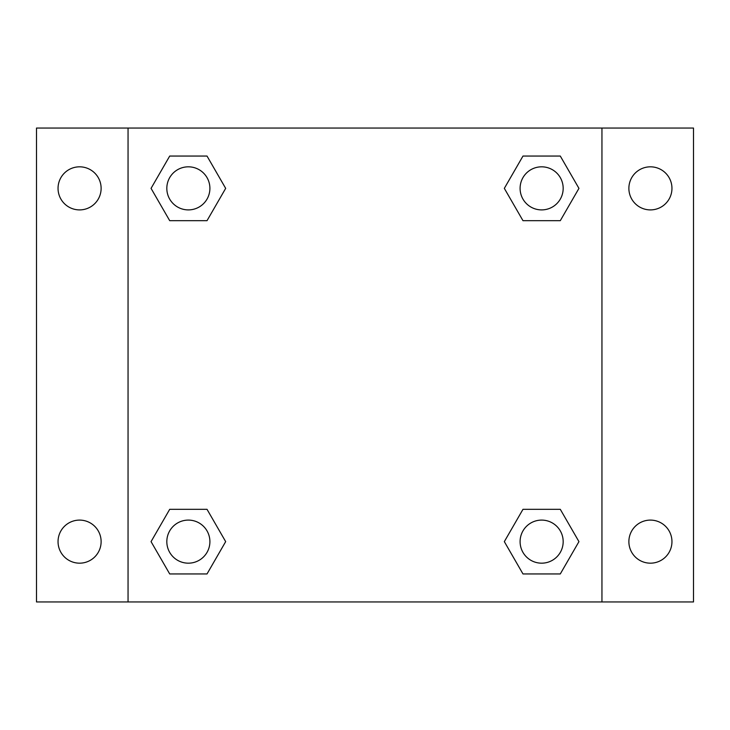 <?xml version="1.0" encoding="UTF-8"?>
<svg xmlns="http://www.w3.org/2000/svg" width="730" height="730" viewBox="0 0 730 730"><rect width="100%" height="100%" fill="white"/><g stroke="black" fill="none" stroke-linecap="round" stroke-linejoin="round"><path stroke-width="1.09" d="M36.5 128.051L693.5 128.051L693.5 601.949L36.5 601.949L36.5 128.051M650.421 166.823A21.544 21.544 0 0 1 671.956 188.367A21.544 21.544 0 0 1 650.421 209.902A21.544 21.544 0 0 1 628.877 188.367A21.544 21.544 0 0 1 650.421 166.823M650.421 520.098A21.544 21.544 0 0 1 671.956 541.633A21.544 21.544 0 0 1 650.421 563.177A21.544 21.544 0 0 1 628.877 541.633A21.544 21.544 0 0 1 650.421 520.098M79.579 520.098A21.544 21.544 0 0 1 101.123 541.633A21.544 21.544 0 0 1 79.579 563.177A21.544 21.544 0 0 1 58.044 541.633A21.544 21.544 0 0 1 79.579 520.098M79.579 166.823A21.544 21.544 0 0 1 101.123 188.367A21.544 21.544 0 0 1 79.579 209.902A21.544 21.544 0 0 1 58.044 188.367A21.544 21.544 0 0 1 79.579 166.823M169.707 509.321L207.019 509.321L225.67 541.633L207.019 573.944L169.707 573.944L151.055 541.633L169.707 509.321L207.019 509.321L169.707 509.321M522.981 156.056L560.293 156.056L578.945 188.367L560.293 220.679L522.981 220.679L504.33 188.367L522.981 156.056L560.293 156.056L522.981 156.056M128.051 601.949L128.051 128.051M601.949 128.051L601.949 601.949M169.707 156.056L207.019 156.056L225.67 188.367L207.019 220.679L169.707 220.679L151.055 188.367L169.707 156.056L207.019 156.056L169.707 156.056M522.981 509.321L560.293 509.321L578.945 541.633L560.293 573.944L522.981 573.944L504.33 541.633L522.981 509.321L560.293 509.321L522.981 509.321M560.293 573.944L522.981 573.944L560.293 573.944M563.177 541.633A21.544 21.544 0 0 0 530.865 522.981A21.544 21.544 0 0 0 530.865 560.293A21.544 21.544 0 0 0 563.177 541.633M207.019 573.944L169.707 573.944L207.019 573.944M209.902 541.633A21.544 21.544 0 0 0 177.591 522.981A21.544 21.544 0 0 0 177.591 560.293A21.544 21.544 0 0 0 209.902 541.633M560.293 220.679L522.981 220.679L560.293 220.679M563.177 188.367A21.544 21.544 0 0 0 530.865 169.707A21.544 21.544 0 0 0 530.865 207.019A21.544 21.544 0 0 0 563.177 188.367M207.019 220.679L169.707 220.679L207.019 220.679M209.902 188.367A21.544 21.544 0 0 0 177.591 169.707A21.544 21.544 0 0 0 177.591 207.019A21.544 21.544 0 0 0 209.902 188.367"/></g></svg>
